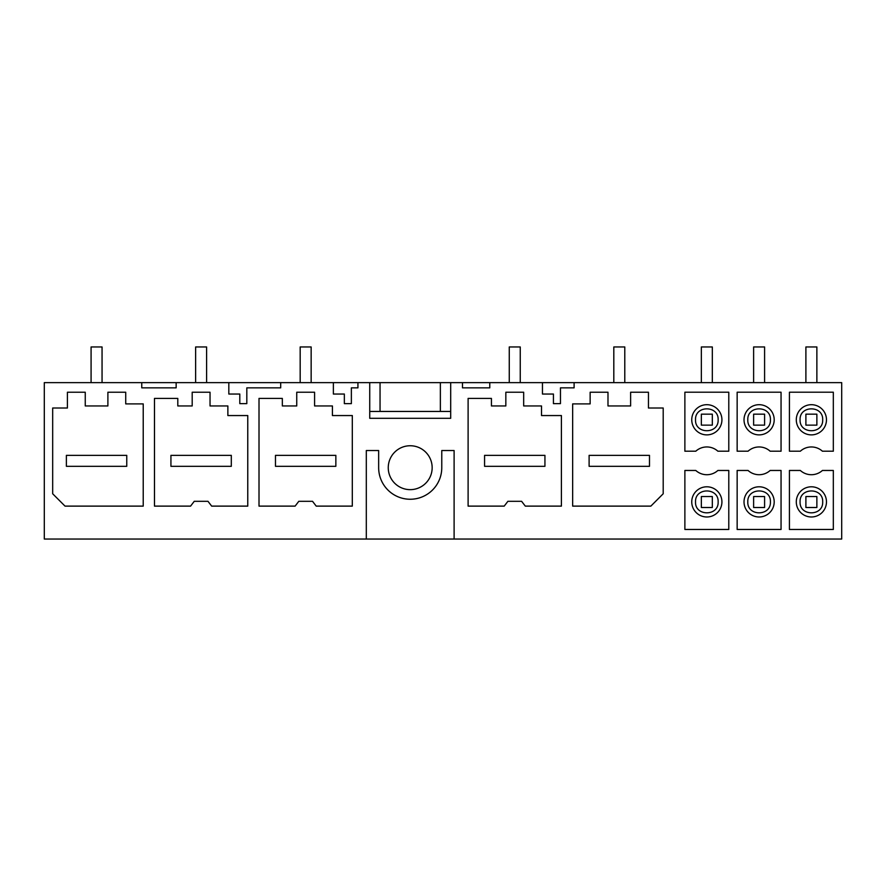 <?xml version="1.0" encoding="UTF-8"?>
<svg xmlns="http://www.w3.org/2000/svg" width="886" height="886" viewBox="0 0 886 886"><rect width="100%" height="100%" fill="white"/><g stroke="black" fill="none" stroke-linecap="round" stroke-linejoin="round"><path stroke-width="1.33" d="M176.148 382.63L228.821 382.63L228.821 394.037L239.796 394.037L239.796 403.639L246.817 403.639L246.817 387.858L280.696 387.858L280.696 382.63L369.739 382.63L369.739 418.303L450.686 418.303L450.686 382.63L462.481 382.63L462.481 387.858L489.781 387.858L489.781 382.63L542.453 382.63L542.453 394.037L553.429 394.037L553.429 403.639L560.461 403.639L560.461 387.858L574.106 387.858L574.106 382.63L841.7 382.63L841.7 539.042L454.108 539.042L454.108 450.542L441.771 450.542L441.771 467.697A31.553 31.553 -0 0 1 410.207 499.25A31.553 31.553 -0 0 1 378.654 467.697L378.654 450.542L366.306 450.542L366.306 539.042L44.3 539.042L44.3 382.63L141.76 382.63L141.76 387.858L176.148 387.858L176.148 382.63L141.76 382.63M280.696 382.63L228.821 382.63M450.686 382.63L369.739 382.63M489.781 382.63L462.481 382.63M574.106 382.63L542.453 382.63M85.255 392.232L67.414 392.232L67.414 408.014L52.673 408.014L52.673 493.768L65.021 506.116L143.222 506.116L143.222 403.894L125.723 403.894L125.723 392.232L107.893 392.232L107.893 405.954L85.255 405.954L85.255 392.232L67.414 392.232M107.893 405.954L85.255 405.954M125.723 392.232L107.893 392.232M357.933 382.63L357.933 387.858L351.365 387.858L351.365 403.639L344.344 403.639L344.344 394.037L333.369 394.037L333.369 382.63M737.152 470.466L737.152 529.463L781.053 529.463L781.053 470.466L770.144 470.466A16.469 16.469 -0 0 1 748.061 470.466L737.152 470.466M505.84 392.232L505.84 405.954L491.431 405.954L491.431 398.412L468.107 398.412L468.107 506.116L504.212 506.116L507.899 501.31L521.61 501.31L525.298 506.116L561.403 506.116L561.403 415.556L541.512 415.556L541.512 405.954L523.67 405.954L523.67 392.232L505.84 392.232L523.67 392.232M650.856 506.116L663.204 493.768L663.204 408.014L648.452 408.014L648.452 392.232L630.622 392.232L630.622 405.954L607.984 405.954L607.984 392.232L590.142 392.232L590.142 403.894L572.655 403.894L572.655 506.116L650.856 506.116M332.416 405.954L314.585 405.954L332.416 405.954L332.416 415.556L352.307 415.556L352.307 506.116L316.213 506.116L312.525 501.31L298.803 501.31L295.116 506.116L259.011 506.116L259.011 398.412L282.335 398.412L282.335 405.954L296.744 405.954L282.335 405.954M296.744 392.232L314.585 392.232L296.744 392.232L296.744 405.954M314.585 405.954L314.585 392.232M227.868 405.954L210.037 405.954L227.868 405.954L227.868 415.556L247.77 415.556L247.77 506.116L211.665 506.116L207.977 501.31L194.255 501.31L190.579 506.116L154.474 506.116L154.474 398.412L177.798 398.412L177.798 405.954L192.196 405.954L177.798 405.954M192.196 392.232L210.037 392.232L192.196 392.232L192.196 405.954M210.037 405.954L210.037 392.232M432.158 467.697A21.951 21.951 -0 0 0 410.207 445.747A21.951 21.951 -0 0 0 388.256 467.697A21.951 21.951 -0 0 0 410.207 489.648A21.951 21.951 -0 0 0 432.158 467.697M717.881 451.207L728.79 451.207L728.79 392.21L684.878 392.21L684.878 451.207L695.787 451.207A16.469 16.469 -0 0 1 717.881 451.207M728.79 529.463L684.878 529.463L684.878 470.466L695.787 470.466A16.469 16.469 -0 0 0 717.881 470.466L728.79 470.466L728.79 529.463M822.418 451.207A16.469 16.469 -0 0 0 800.335 451.207L789.426 451.207L789.426 392.21L833.327 392.21L833.327 451.207L822.418 451.207M789.426 470.466L789.426 529.463L833.327 529.463L833.327 470.466L822.418 470.466A16.469 16.469 -0 0 1 800.335 470.466L789.426 470.466M737.152 392.21L737.152 451.207L748.061 451.207A16.469 16.469 -0 0 1 770.144 451.207L781.053 451.207L781.053 392.21L737.152 392.21M366.306 539.042L454.108 539.042M430.784 539.042L389.63 539.042M607.984 392.232L590.142 392.232M630.622 405.954L607.984 405.954M648.452 392.232L630.622 392.232M663.204 408.014L648.452 408.014M541.512 405.954L523.67 405.954M505.84 405.954L491.431 405.954M435.768 418.303L450.686 418.303L450.686 411.447L369.739 411.447L369.739 418.303L384.646 418.303M796.292 501.886A15.095 15.095 0 0 0 811.377 516.981A15.095 15.095 0 0 0 826.472 501.886A15.095 15.095 0 0 0 811.377 486.791A15.095 15.095 0 0 0 796.292 501.886M800.08 419.787C799.382 434.361 823.371 434.361 822.684 419.787C823.371 405.212 799.382 405.212 800.08 419.787M822.684 501.886C823.371 487.311 799.382 487.311 800.08 501.886C799.382 516.46 823.371 516.46 822.684 501.886M796.292 419.787A15.095 15.095 0 0 0 811.377 434.882A15.095 15.095 0 0 0 826.472 419.787A15.095 15.095 0 0 0 811.377 404.692A15.095 15.095 0 0 0 796.292 419.787M744.018 501.886A15.095 15.095 0 0 0 759.103 516.981A15.095 15.095 0 0 0 774.198 501.886A15.095 15.095 0 0 0 759.103 486.791A15.095 15.095 0 0 0 744.018 501.886M770.41 501.886C771.097 487.311 747.108 487.311 747.806 501.886C747.108 516.46 771.097 516.46 770.41 501.886M747.806 419.787C747.108 434.361 771.097 434.361 770.41 419.787C771.097 405.212 747.108 405.212 747.806 419.787M744.018 419.787A15.095 15.095 0 0 0 759.103 434.882A15.095 15.095 0 0 0 774.198 419.787A15.095 15.095 0 0 0 759.103 404.692A15.095 15.095 0 0 0 744.018 419.787M695.532 501.886C694.834 516.46 718.834 516.46 718.136 501.886C718.834 487.311 694.834 487.311 695.532 501.886M721.924 501.886A15.095 15.095 0 0 0 706.829 486.791A15.095 15.095 0 0 0 691.745 501.886A15.095 15.095 0 0 0 706.829 516.981A15.095 15.095 0 0 0 721.924 501.886M695.532 419.787C694.834 434.361 718.834 434.361 718.136 419.787C718.834 405.212 694.834 405.212 695.532 419.787M691.745 419.787A15.095 15.095 0 0 0 706.829 434.882A15.095 15.095 0 0 0 721.924 419.787A15.095 15.095 0 0 0 706.829 404.692A15.095 15.095 0 0 0 691.745 419.787M102.056 382.63L102.056 346.958L91.081 346.958L91.081 382.63M66.384 455.349L126.753 455.349L126.753 466.324L66.384 466.324L66.384 455.349M520.248 382.63L520.248 346.958L509.262 346.958L509.262 382.63M484.576 455.349L544.934 455.349L544.934 466.324L484.576 466.324L484.576 455.349M206.604 382.63L206.604 346.958L195.629 346.958L195.629 382.63M170.932 455.349L231.301 455.349L231.301 466.324L170.932 466.324L170.932 455.349M311.152 382.63L311.152 346.958L300.177 346.958L300.177 382.63M275.48 455.349L335.849 455.349L335.849 466.324L275.48 466.324L275.48 455.349M624.785 382.63L624.785 346.958L613.81 346.958L613.81 382.63M589.112 455.349L649.482 455.349L649.482 466.324L589.112 466.324L589.112 455.349M712.322 496.537L712.322 507.512L701.347 507.512L701.347 496.537L712.322 496.537M712.322 382.63L712.322 346.958L701.347 346.958L701.347 382.63M701.347 425.136L701.347 414.161L712.322 414.161L712.322 425.136L701.347 425.136M764.596 496.537L764.596 507.512L753.621 507.512L753.621 496.537L764.596 496.537M764.596 382.63L764.596 346.958L753.621 346.958L753.621 382.63M753.621 425.136L753.621 414.161L764.596 414.161L764.596 425.136L753.621 425.136M816.87 496.537L816.87 507.512L805.895 507.512L805.895 496.537L816.87 496.537M816.87 382.63L816.87 346.958L805.895 346.958L805.895 382.63M805.895 425.136L805.895 414.161L816.87 414.161L816.87 425.136L805.895 425.136M380.05 382.63L380.05 411.447M440.364 382.63L440.364 411.447"/></g></svg>
